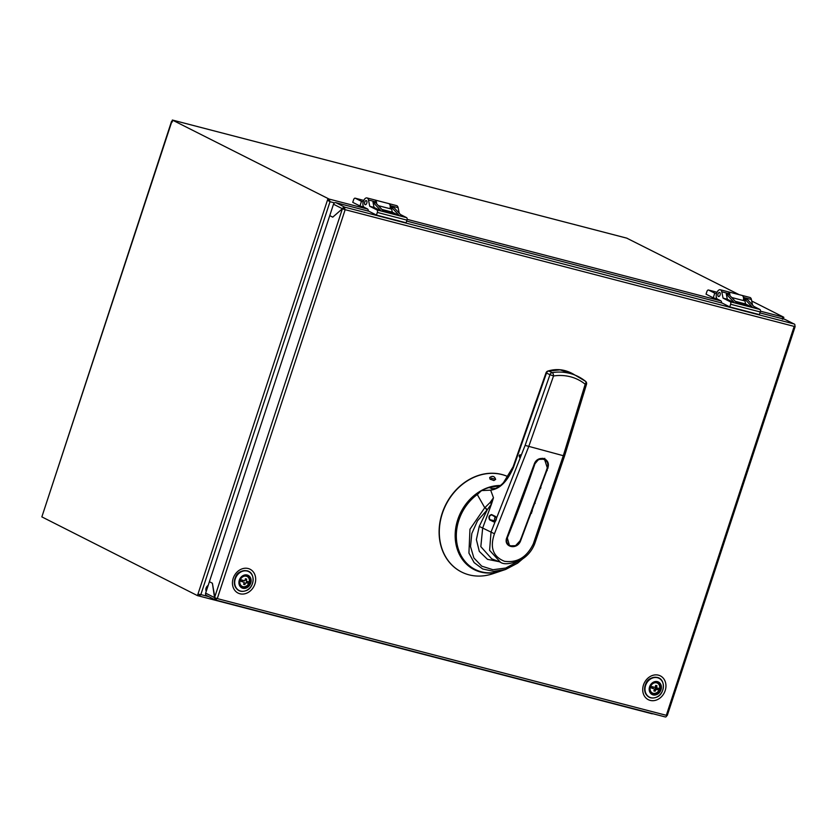 <?xml version="1.0" encoding="UTF-8"?>
<svg xmlns="http://www.w3.org/2000/svg" width="837" height="837" viewBox="0 0 837 837"><rect width="100%" height="100%" fill="white"/><g stroke="black" fill="none" stroke-linecap="round" stroke-linejoin="round"><path stroke-width="1.26" d="M250.148 582.96A6.298 5.263 -63.2 0 1 240.763 586.12A6.298 5.263 -63.2 0 1 244.153 575.814A6.298 5.263 -63.2 0 1 250.148 582.96M247.197 575.009A7.01 5.859 -63.2 0 1 248.871 586.235A7.01 5.859 -63.2 0 1 238.984 583.661A7.01 5.859 -63.2 0 1 247.197 575.009M249.656 572.226A10.64 8.893 116.8 0 0 246.905 570.855A10.64 8.893 116.8 0 0 234.956 578.597A10.64 8.893 116.8 0 0 240.188 590.943M495.556 516.764A2.103 1.13 -75.4 0 0 494.583 519.515A2.103 1.13 -75.4 0 0 495.964 520.405M657.411 693.507L660.247 690.086M659.012 689.845L659.012 689.845A11.184 2.229 -157.9 0 1 656.208 689.426A11.184 6.57 160.7 0 1 655.894 689.636A11.184 7.135 103.5 0 1 655.141 691.236A10.818 5.441 -143.5 0 1 654.503 691.09A10.818 5.441 -143.5 0 1 653.854 690.912A11.184 4.855 -74.5 0 0 654.544 689.28A11.184 1.841 -118.4 0 0 654.398 688.956A11.184 2.229 -157.9 0 1 650.443 687.616L652.808 688.234L653.226 686.957L650.862 686.34L654.921 687.386A11.184 3.369 -27.1 0 0 655.235 687.177A11.184 4.855 -74.5 0 0 655.664 685.409A10.818 3.599 1.5 0 1 656.951 685.744A11.184 7.135 103.5 0 1 656.585 687.533A11.184 5.043 51.7 0 1 656.731 687.857L659.451 688.569L657.087 687.962L656.668 689.238L659.012 689.845A5.315 4.447 -63.2 0 0 659.451 688.569M659.106 690.138A6.999 0.837 33.4 0 0 659.744 690.849M249.175 581.935L246.81 581.317L246.392 582.594L248.756 583.211A11.184 2.229 -157.9 0 1 245.932 582.782A11.184 6.57 160.7 0 1 245.618 582.991A11.184 7.135 103.5 0 1 244.864 584.603A10.818 5.441 -143.5 0 1 244.226 584.456A10.818 5.441 -143.5 0 1 243.577 584.268A11.184 4.855 -74.5 0 0 244.268 582.636A11.184 1.841 -118.4 0 0 244.122 582.311A11.184 2.229 -157.9 0 1 240.156 580.972L242.521 581.589L242.95 580.313L240.575 579.696L244.634 580.742A11.184 3.369 -27.1 0 0 244.959 580.543A11.184 4.855 -74.5 0 0 245.387 578.765A10.818 3.599 1.5 0 1 246.674 579.099A11.184 7.135 103.5 0 1 246.308 580.888A11.184 5.043 51.7 0 1 246.444 581.213L249.175 581.935A5.315 4.447 -63.2 0 1 248.756 583.211M240.156 580.972A5.315 4.447 -63.2 0 1 240.575 579.696M240.188 585.283A5.88 4.907 116.8 0 0 241.663 586.517A5.88 4.907 116.8 0 0 242.489 586.831A5.88 4.907 116.8 0 0 247.041 585.607M249.426 580.909A5.88 4.907 116.8 0 0 246.967 576.034A5.88 4.907 116.8 0 0 245.095 575.584M461.48 571.974A53.024 44.319 116.8 0 1 461.375 571.922A53.024 44.319 116.8 0 1 443.788 508.927A53.024 44.319 116.8 0 1 501.802 474.474A53.024 44.319 116.8 0 1 508.111 476.734A53.024 44.319 116.8 0 0 502.001 474.579A53.024 44.319 116.8 0 0 443.987 509.032A53.024 44.319 116.8 0 0 461.585 572.027A53.024 44.319 116.8 0 0 492.805 573.753L500.693 571.106A45.198 37.78 116.8 0 1 457.745 519.714A45.198 37.78 116.8 0 1 481.296 490.597L490.66 490.158L496.372 488.107M531.579 512.935A53.024 44.319 116.8 0 0 531.495 512.024M489.99 479.036L489.687 477.519C492.595 475.531 494.583 476.169 495.64 479.444L493.799 480.522L489.99 479.036M477.32 494.437A44.016 36.786 -63.2 0 1 478.189 493.83M531.547 511.888A44.016 36.786 -63.2 0 1 531.725 512.558M490.137 479.203L494.081 480.49M531.411 513.374A53.024 44.319 116.8 0 0 531.338 512.432M208.089 585.67A3.986 3.338 116.8 0 0 206.331 591.016M342.511 208.486L343.505 209.177M368.918 211.269L335.867 202.68A2.103 1.758 -63.2 0 0 333.503 204.218L209.396 581.705L212.399 583.232L209.396 581.705L205.64 593.13A2.103 1.758 -63.2 0 0 206.404 595.442L215.318 599.951L212.389 583.222L214.554 597.618L217.107 598.549M329.757 215.632L332.749 217.149L342.417 208.727L332.76 217.149L329.757 215.632M335.867 202.68L344.781 207.189L794.376 324.045A2.103 1.13 104.6 0 1 794.752 326.545L345.158 209.689L217.285 598.601L216.72 598.455A2.103 1.13 104.6 0 1 215.161 599.962A2.103 1.13 104.6 0 1 215.036 599.909L665.206 716.922A2.103 1.13 -75.4 0 0 665.331 716.964A2.103 1.13 -75.4 0 0 666.89 715.457L666.315 715.311L794.187 326.399M406.656 221.073L722.216 303.099M759.954 312.902L784.897 319.389A2.103 1.758 -63.2 0 1 785.462 319.671M344.216 207.032L343.777 208.361L344.582 209.543A2.103 1.13 -75.4 0 0 344.216 207.032L344.781 207.189M343.819 208.235L342.961 207.806M214.471 597.942L216.553 598.873M517.067 511.627A3.285 2.752 -63.2 0 1 516.973 512.349M516.575 513.395A3.285 2.752 -63.2 0 1 516.157 514.012M344.582 209.543L345.158 209.689M794.93 325.101L794.826 326.304M344.53 209.512L342.417 208.737L344.174 207.147M666.482 715.353L667.288 715.436L795.15 326.545M355.17 198.181L363.771 200.42L355.296 198.233A2.103 1.13 -75.4 0 0 355.17 198.181A2.103 1.13 -75.4 0 0 353.612 199.698L352.743 202.345L359.941 205.986L361.469 201.351L363.237 201.811M359.941 205.986L363.792 206.98M374.819 199.98A4.896 2.647 104.6 0 1 374.955 200.001A4.896 2.647 104.6 0 1 376.556 203.684M390.032 208.695A4.896 2.647 -75.4 0 0 388.64 203.558L374.955 200.001M355.296 198.233L361.469 201.351M172.359 121.94L172.328 120.036L329.108 199.07L328.679 200.388L329.37 201.372M173.269 120.277L172.328 120.036M739.186 294.676L626.746 238.147M782.428 319.295L782.616 316.941L783.798 317.244L783.599 318.928M751.71 301.017L783.798 317.244M200.859 594.542L198.631 595.913L197.448 595.609L197.909 594.239L200.859 594.542L329.998 201.759L327.476 200.127L327.926 198.756M206.247 591.288A4.195 3.505 -63.2 0 1 208.183 585.398M171.564 121.292L41.85 516.879L197.448 595.609M334.559 202.889L330.06 201.717L329.108 199.07L367.694 209.093M198.871 594.5L200.587 594.981M652.264 713.835L198.631 595.913L652.745 713.699M656.386 685.587L654.565 691.111M653.739 693.622L653.53 694.271M653.718 694.302L653.938 693.632M654.754 691.153L656.564 685.629M368.468 199.97A4.896 2.647 -75.4 0 0 366.983 197.93A4.896 2.647 -75.4 0 0 363.268 201.727A4.896 2.647 -75.4 0 0 364.231 207.304L367.485 208.947A2.793 1.507 104.6 0 1 368.238 210.924L376.462 215.078L377.33 212.431A2.103 1.13 -75.4 0 0 376.953 209.93L369.766 206.3L368.468 199.97L376.169 201.979A4.896 2.647 -75.4 0 0 374.673 199.928L366.983 197.93M376.953 209.93L381.233 211.039L372.967 202.135L374.045 207.409L381.233 211.039L399.458 215.779L391.193 206.875L392.281 212.148L399.458 215.779L406.583 217.63A2.103 1.13 104.6 0 1 406.96 220.141L377.33 212.431M384.078 211.782L375.813 202.878L372.967 202.135M402.315 216.521L394.049 207.618L391.193 206.875M385.941 210.83A5.597 0.555 18.2 0 0 383.367 210.474A5.597 0.555 18.2 0 0 388.514 212.744A5.597 0.555 18.2 0 0 394.007 213.969A5.597 0.555 18.2 0 0 391.381 212.598A5.597 0.555 18.2 0 0 385.941 210.83M381.913 209.449L392.281 212.148M406.583 217.63L400.473 214.534M399.239 213.215L398.109 207.681A4.896 2.647 -75.4 0 0 396.612 205.63L388.923 203.632A4.896 2.647 104.6 0 1 390.408 205.672L391.088 208.978L378.408 205.682M376.504 203.621L376.169 201.979M369.766 206.3L374.045 207.409M376.462 215.078L406.091 222.778L406.96 220.141M390.178 213.257A5.597 0.555 18.2 0 0 386.872 212.169M366.773 203.192A2.103 1.13 104.6 0 1 364.67 204.134A2.103 1.13 104.6 0 1 365.8 200.692A2.103 1.13 104.6 0 1 366.773 203.192M660.424 689.604A6.298 5.263 -63.2 0 1 651.04 692.764A6.298 5.263 -63.2 0 1 654.429 682.448A6.298 5.263 -63.2 0 1 660.424 689.604M657.474 681.642A7.01 5.859 -63.2 0 1 659.158 692.869A7.01 5.859 -63.2 0 1 649.261 690.295A7.01 5.859 -63.2 0 1 657.474 681.642M659.943 678.859A10.64 8.893 116.8 0 0 657.191 677.499A10.64 8.893 116.8 0 0 645.233 685.241A10.64 8.893 116.8 0 0 650.464 697.587M509.545 545.85C513.071 547.806 516.628 546.09 520.227 540.692L547.356 467.998L544.479 459.157L538.578 459.398L534.278 464.577A769.308 415.56 104.6 0 1 507.149 537.26L509.545 545.85L515.55 545.682L520.175 540.702M520.195 540.65L520.101 540.692C516.785 549.909 503.372 546.415 507.504 537.417A769.58 415.707 -75.4 0 0 534.634 464.713C537.427 455.234 550.798 458.697 547.231 467.988A769.58 415.707 104.6 0 1 520.101 540.692L520.195 540.65A769.308 415.56 -75.4 0 0 547.314 468.009M534.1 464.493L534.634 464.713M650.443 687.616A5.315 4.447 -63.2 0 1 650.862 686.34M650.475 691.917A5.88 4.907 116.8 0 0 651.939 693.162A5.88 4.907 116.8 0 0 652.766 693.475A5.88 4.907 116.8 0 0 657.327 692.251M659.702 687.543A5.88 4.907 116.8 0 0 657.244 682.668A5.88 4.907 116.8 0 0 655.381 682.218M365.099 204.657A2.103 1.13 -75.4 0 0 366.962 202.135A2.103 1.13 -75.4 0 0 365.183 201.225A2.103 1.13 -75.4 0 0 365.099 204.657M494.029 478.869L491.288 478.157L494.029 478.869M499.302 561.721L487.49 559.336L479.298 551.384L476.379 539.583L479.245 526.41L487.218 509.848L477.498 520.802L471.817 533.525L470.509 546.53L473.888 557.965L481.735 566.157L492.972 569.725L505.789 568.03L517.957 561.449M573.282 374.076L560.026 369.849L548.674 371.053L552.19 372.601A58.391 48.808 -63.2 0 1 578.168 376.545A58.391 48.808 -63.2 0 1 585.44 381.243A2.793 1.517 -51.1 0 1 585.586 381.337L573.293 374.076C565.017 369.379 556.469 368.385 547.66 371.126A2.793 2.793 0 0 0 546.006 372.873L513.123 466.784L503.571 482.499C501.792 484.613 499.061 486.653 495.358 488.609M499.155 486.36L498.35 486.161A44.853 37.487 116.8 0 0 489.959 487.709L491.758 488.536M489.436 487.584L491.026 488.295M547.66 371.126A2.793 2.166 -111.1 0 1 548.674 371.053A2.793 2.26 114 0 0 546.488 373.114L513.562 467.151C507.515 481.327 499.888 488.996 490.66 490.158L493.474 497.753L491.57 503.832L487.218 509.848L485.104 507.41L490.116 502.493L493.464 497.785L491.131 503.612L490.116 502.493M499.574 486.056A48.975 40.929 116.8 0 0 498.674 486.077L499.218 486.318M495.933 488.327L492.198 488.662L489.226 487.532A48.975 40.929 116.8 0 0 481.285 490.587M540.66 487.165L540.66 488.369M474.903 569.348L475.081 569.442A44.623 37.299 -63.2 0 0 501.353 570.886L505.642 569.453L493.642 571.357L482.698 568.982L474.119 562.6L468.929 553.09L469.965 529.225L484.759 507.735L477.195 494.374A44.623 37.299 116.8 0 0 456.165 534.299A44.623 37.299 116.8 0 0 474.903 569.348A44.623 37.299 116.8 0 0 474.987 569.401M532.322 510.821A44.623 37.299 -63.2 0 1 532.353 510.894L532.154 510.288M475.081 569.442A44.623 37.299 -63.2 0 1 456.343 534.383A44.623 37.299 -63.2 0 1 477.372 494.458L481.453 490.67M532.269 511.114A44.623 37.299 116.8 0 0 532.081 510.476M543.401 458.634L544.856 458.383M519.076 455.862L520.509 456.814M546.09 459.827L545.138 459.544M547.272 468.291L547.994 468.145M547.231 470.54L546.54 469.819M533.315 543.851A2.793 0.607 -159.4 0 0 534.676 543.82L564.609 455.83L563.311 455.705L585.199 384.214L586.496 384.34A2.793 2.793 0 0 0 585.586 381.337A2.793 1.517 -51.1 0 1 585.199 384.214A55.598 46.464 116.8 0 0 553.539 375.98A2.793 1.318 -98.6 0 0 552.19 372.601A2.793 2.26 -66 0 0 549.982 374.673L553.539 375.98L528.67 446.707L494.458 533.744C489.697 547.524 493.045 556.71 504.491 561.292C517.276 563.029 526.891 557.212 533.315 543.851L563.311 455.705L525.113 445.389L549.982 374.673L546.006 372.873M534.676 543.82C531.934 550.767 527.362 556.145 520.959 559.953C510.737 564.075 503.884 564.829 500.39 562.202L489.593 550.327L491.026 532.112L494.458 533.744M495.588 521.022L489.969 519.693C488.766 517.224 489.331 515.613 491.675 514.87L495.713 516.837M491.643 514.86L496.414 517.716M495.41 521.346L494.416 521.754M495.65 516.544L491.549 514.546C488.913 515.446 488.285 517.224 489.666 519.892L493.767 521.88C496.299 521.043 496.927 519.264 495.65 516.544L495.776 516.868C497.712 518.04 494.897 522.884 494.248 521.733M479.245 526.41L482.677 528.042L480.825 546.645L491.675 558.792L500.369 562.192M491.57 503.832L482.677 528.042L491.026 532.112L525.113 445.389M520.844 455.788C518.616 460.758 519.317 451.802 520.844 455.788M486.82 510.183L485.104 507.41M492.418 488.714L495.452 488.463M547.754 468.113L520.614 540.786C517.025 550.756 502.503 546.979 506.981 537.239L534.079 464.556C537.145 454.282 551.593 458.038 547.754 468.113M540.88 487.762L540.869 486.569M721.766 291.799A4.896 2.647 -75.4 0 0 720.28 289.759A4.896 2.647 -75.4 0 0 716.566 293.557A4.896 2.647 -75.4 0 0 717.529 299.133L720.783 300.776A2.793 1.507 104.6 0 1 721.536 302.743L729.759 306.907L730.628 304.26A2.103 1.13 -75.4 0 0 730.251 301.759L723.063 298.129L721.766 291.799L729.466 293.797A4.896 2.647 -75.4 0 0 727.97 291.757L720.28 289.759M730.251 301.759L734.53 302.868L726.265 293.965L727.343 299.238L734.53 302.868L752.756 307.608L744.491 298.704L745.579 303.977L752.756 307.608L759.881 309.46A2.103 1.13 104.6 0 1 760.258 311.96L730.628 304.26M737.376 303.611L729.111 294.708L726.265 293.965M755.612 308.351L747.347 299.447L744.491 298.704M739.238 302.659A5.597 0.555 18.2 0 0 736.665 302.303A5.597 0.555 18.2 0 0 741.812 304.574A5.597 0.555 18.2 0 0 747.305 305.798A5.597 0.555 18.2 0 0 744.679 304.427A5.597 0.555 18.2 0 0 739.238 302.659M735.21 301.278L745.579 303.977M759.881 309.46L753.771 306.363M752.536 305.045L751.406 299.5A4.896 2.647 -75.4 0 0 749.91 297.459L742.22 295.461A4.896 2.647 104.6 0 1 743.706 297.501L744.386 300.807L731.705 297.512M729.801 295.451L729.466 293.797M723.063 298.129L727.343 299.238M729.759 306.907L759.389 314.607L760.258 311.96M743.476 305.087A5.597 0.555 18.2 0 0 740.17 303.998M720.071 295.022A2.103 1.13 104.6 0 1 717.968 295.963A2.103 1.13 104.6 0 1 719.098 292.521A2.103 1.13 104.6 0 1 720.071 295.022M708.468 290.01L717.068 292.249L708.594 290.062A2.103 1.13 -75.4 0 0 708.468 290.01A2.103 1.13 -75.4 0 0 706.909 291.527L706.041 294.174L713.239 297.815L714.767 293.18L716.535 293.641M713.239 297.815L717.089 298.809M728.117 291.799A4.896 2.647 104.6 0 1 728.253 291.831A4.896 2.647 104.6 0 1 729.854 295.513M743.329 300.525A4.896 2.647 -75.4 0 0 741.938 295.388L728.253 291.831M708.594 290.062L714.767 293.18M247.218 571.075A10.578 8.841 -63.2 0 1 249.74 588.013A10.578 8.841 -63.2 0 1 234.82 584.142A10.578 8.841 -63.2 0 1 247.218 571.075M242.897 586.643A5.524 4.614 116.8 0 0 249.363 579.832A5.524 4.614 116.8 0 0 241.579 577.802A5.524 4.614 116.8 0 0 242.897 586.643M500.306 485.491A45.198 37.78 116.8 0 0 481.599 490.43M489.791 572.853A44.936 37.56 -63.2 0 1 458.038 519.808A44.936 37.56 -63.2 0 1 481.129 491.037M488.745 487.668A44.936 37.56 -63.2 0 1 499.93 485.784M532.05 510.549A44.936 37.56 -63.2 0 1 532.238 511.198M333.503 204.218L342.417 208.727L214.554 597.618L205.64 593.13M793.811 323.898L784.897 319.389M248.202 568.532A13.34 11.143 116.8 0 0 232.581 585A13.34 11.143 116.8 0 0 251.393 589.897A13.34 11.143 116.8 0 0 248.202 568.532M658.489 675.177A13.34 11.143 116.8 0 0 642.858 691.644A13.34 11.143 116.8 0 0 661.669 696.53A13.34 11.143 116.8 0 0 658.489 675.177M666.315 715.311L217.285 598.601M627.018 238.21L173.51 120.34M782.616 316.941L760.425 311.176M720.992 300.922L407.127 219.346M200.88 594.594L208.79 596.655M171.878 121.407L42.3 515.508M327.476 200.127L197.909 594.239M390.408 205.672L398.109 207.681M657.495 677.719A10.578 8.841 -63.2 0 1 660.027 694.658A10.578 8.841 -63.2 0 1 645.107 690.776A10.578 8.841 -63.2 0 1 657.495 677.719M547.325 467.967L547.325 467.967C548.737 464.755 547.775 461.804 544.468 459.147M653.174 693.287A5.524 4.614 116.8 0 0 659.65 686.466A5.524 4.614 116.8 0 0 651.856 684.446A5.524 4.614 116.8 0 0 653.174 693.287M499.009 486.464L498.35 486.161M535.188 503.33L534.989 502.713M493.767 521.88L489.666 519.892M743.706 297.501L751.406 299.5M247.072 570.792C241.642 570.447 233.335 572.069 234.831 585.764C237.112 590.922 240.951 592.512 246.35 590.545C254.302 587.867 255.923 572.634 247.072 570.792M654.9 694.354L656.637 692.848M659.608 688.799L659.985 684.384M246.967 576.034C252.418 578.409 248.181 588.673 242.531 586.852L241.663 586.517M215.161 599.962L665.331 716.964M785.19 319.493L793.968 323.929M626.882 238.168L173.385 120.298M657.359 677.436C651.929 677.081 643.611 678.702 645.118 692.408C647.388 697.556 651.228 699.157 656.637 697.19C664.588 694.511 666.2 679.278 657.359 677.436M542.742 458.278L544.312 459.084M657.244 682.668C662.695 685.043 658.457 695.306 652.808 693.486L651.939 693.162M564.609 455.83L586.496 384.34M505.653 569.453L517.632 563.165L522.57 558.959"/></g></svg>
